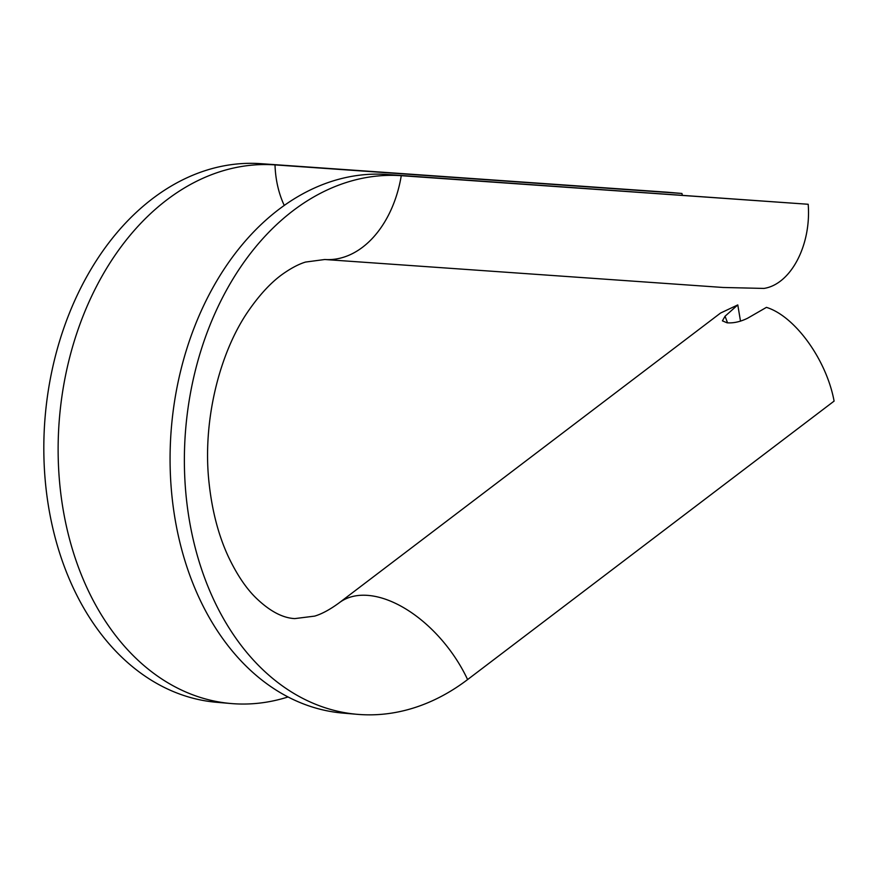 <?xml version="1.0" encoding="UTF-8"?>
<svg xmlns="http://www.w3.org/2000/svg" width="878" height="878" viewBox="0 0 878 878"><rect width="100%" height="100%" fill="white"/><g stroke="black" fill="none" stroke-linecap="round" stroke-linejoin="round"><path stroke-width="1.32" d="M808.188 204.267L401.268 175.688A102.902 71.085 94 0 1 324.772 259.504L723.176 287.479L763.937 288.423C790.793 284.384 811.415 245.16 808.188 204.267L386.957 174.47A270.226 195.366 94.9 0 0 331.522 181.417A270.226 195.366 94.9 0 0 170.156 466.964A270.226 195.366 94.9 0 0 343.046 713.112L357.357 714.33A270.226 195.366 94.9 0 0 414.932 707.547A270.226 195.366 94.9 0 0 467.601 679.572L834.1 401.103C826.516 359.826 794.974 316.146 766.439 307.366L747.716 318.165C740.483 321.743 733.602 323.291 727.061 322.808L722.418 320.854L725.063 316.223L737.783 304.918L720.564 313.04L339.226 602.791A102.902 59.506 -127.2 0 1 368.266 595.427A102.902 59.506 -127.2 0 1 467.601 679.572M682.36 195.212L681.932 193.467L667.631 192.238L260.711 163.67A270.226 195.366 94.9 0 0 205.265 170.617A270.226 195.366 94.9 0 0 43.9 456.165A270.226 195.366 94.9 0 0 216.789 702.312L231.101 703.53A270.226 195.366 94.9 0 0 288.05 696.956M386.957 174.47L401.268 175.688A270.226 195.366 94.9 0 0 345.833 182.646A270.226 195.366 94.9 0 0 184.457 468.193A270.226 195.366 94.9 0 0 357.357 714.33M681.932 193.467L275.012 164.888A270.226 195.366 94.9 0 0 219.577 171.847A270.226 195.366 94.9 0 0 58.211 457.394A270.226 195.366 94.9 0 0 231.101 703.53M740.505 321.172L737.783 304.918M725.063 316.223L727.533 322.852M260.711 163.67L275.012 164.888A82.323 56.872 -86 0 0 284.252 205.43M324.772 259.504L305.544 262.061C299.047 264.026 291.77 267.801 283.715 273.365C272.048 281.41 260.448 293.68 248.924 310.186C219.27 352.484 202.072 422.142 209.14 483.613C212.18 511.303 218.611 535.69 228.401 556.762C236.621 574.047 245.566 587.514 255.246 597.183C269.129 610.825 282.299 617.958 294.745 618.606L314.664 616.115C321.919 613.941 330.106 609.497 339.226 602.791"/></g></svg>
